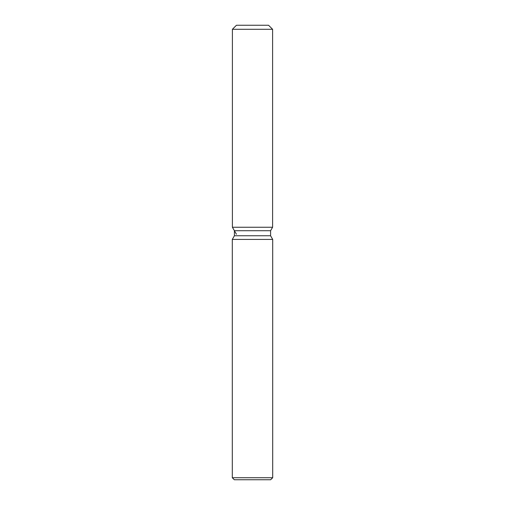 <?xml version="1.0" encoding="UTF-8"?>
<svg xmlns="http://www.w3.org/2000/svg" width="505" height="505" viewBox="0 0 505 505"><rect width="100%" height="100%" fill="white"/><g stroke="black" fill="none" stroke-linecap="round" stroke-linejoin="round"><path stroke-width="0.76" d="M268.559 25.25L236.441 25.25L268.559 25.25L272.599 29.29L272.599 227.25L252.5 227.25L272.599 227.25L270.592 230.728L270.592 235.766L272.7 239.42L272.7 477.73L232.3 477.73L234.32 479.75L270.68 479.75L272.7 477.73M270.592 235.766L234.408 235.766L234.408 230.728L270.592 230.728L272.599 227.25M234.408 235.766L232.3 239.42L272.7 239.42M236.441 25.25L232.401 29.29L232.401 227.25L252.5 227.25L232.401 227.25L234.408 230.728M232.401 29.29L272.599 29.29M232.3 239.42L232.3 477.73M236.441 234.251L232.401 227.25"/></g></svg>
